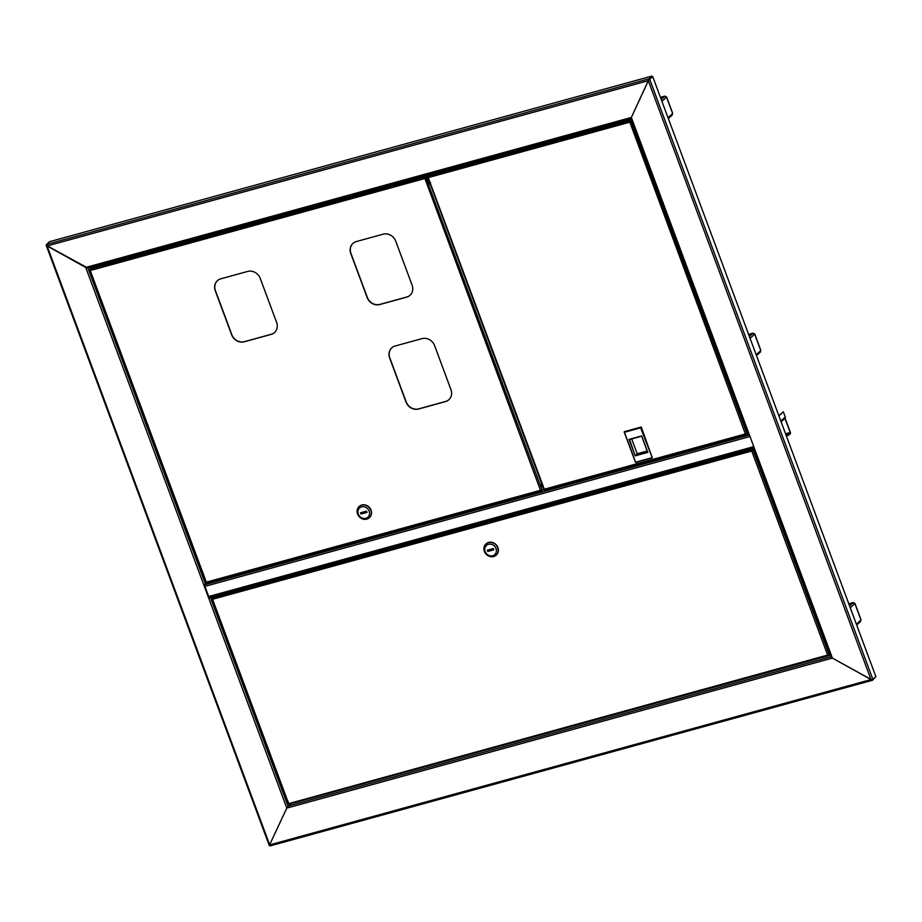 <?xml version="1.0" encoding="UTF-8"?>
<svg xmlns="http://www.w3.org/2000/svg" width="922" height="922" viewBox="0 0 922 922"><rect width="100%" height="100%" fill="white"/><g stroke="black" fill="none" stroke-linecap="round" stroke-linejoin="round"><path stroke-width="1.38" d="M648.5 80.479L648.869 78.843L648.27 80.698L47.137 245.967L85.734 267.449L631.34 117.451L631.063 118.627M269.846 845.255L46.526 244.445L648.869 78.843L651.866 76.088L652.108 76.722L649.1 79.476L652.707 76.549L875.9 676.702L872.892 679.456L870.99 679.572L648.304 80.652L631.34 117.451L749.471 435.092L748.722 435M269.916 845.255L269.247 845.474L46.158 245.24L87.74 268.025L630.948 118.684M748.641 435.149L630.936 118.65L86.899 267.945M651.866 76.088L49.534 241.691L46.526 244.445M269.858 844.852L870.99 679.572L832.393 658.089L286.8 808.098L269.351 845.393L286.8 808.098L290.603 803.684L286.984 807.707M831.183 656.729L832.393 658.089L831.148 656.994L753.47 448.127L754.288 448.069L749.471 435.092M754.288 448.069L832.393 658.089L872.523 680.252L270.1 845.912M871.221 679.364L872.293 679.618L871.221 679.364M875.404 677.163L872.523 680.252L872.304 679.652M648.592 80.283L631.34 117.451M648.27 80.698L652.707 76.549M786.42 436.106L790.396 433.789L790.396 432.349L785.06 418.196A1.164 1.037 47.5 0 0 785.302 417.044L783.354 411.788L778.894 415.868M784.046 419.13L785.141 418.83L790.235 432.499L785.556 433.789M778.825 415.672L783.354 411.788M788.483 435.541L790.235 432.499M786.259 435.668L788.322 435.103M638.969 464.158L637.817 465.218L655.922 460.239L657.075 459.179M300.987 557.084L299.834 558.144L317.94 553.165L319.093 552.105M655.726 459.963L656.452 459.755M301.16 557.775L318.47 552.681M754.138 447.643L209.064 597.537L204.373 584.928M749.747 435.841L753.989 447.239M283.192 790.5A1.441 0.599 -105.4 0 1 282.708 789.693A1.441 0.599 -105.4 0 1 282.501 788.644M182.982 521.057A1.441 0.599 -105.4 0 1 182.51 520.262A1.441 0.599 -105.4 0 1 182.302 519.213M94.839 284.034A1.441 0.599 -105.4 0 1 94.355 283.238A1.441 0.599 -105.4 0 1 94.148 282.19M91.255 267.069L91.509 267.749M210.585 597.11L208.695 598.078L203.866 585.09L207.116 582.9M209.974 597.283L208.695 598.078L286.8 808.098M87.878 267.968L85.734 267.449L203.866 585.09M425.837 175.076L429.283 184.342L430.194 184.089L429.491 182.21M428.361 179.179L426.748 174.823M860.918 619.814L860.249 621.624M854.129 603.472L853.184 602.631L849.047 604.498L853.196 602.631L854.775 603.357M848.793 603.806L853.299 602.573L849.577 605.938M760.708 350.383L760.051 352.192M753.919 334.041L752.986 333.199L748.848 335.066L752.986 333.199L754.576 333.925M752.986 333.199L748.595 334.398L753.09 333.13L749.379 336.495M672.564 113.36L671.908 115.169M665.776 97.017L664.843 96.176L660.705 98.043L664.843 96.176L666.422 96.902M660.44 97.352L664.946 96.119L661.235 99.484M755.925 454.73A2.236 0.922 -105.4 0 1 754.761 453.255A2.236 0.922 -105.4 0 1 754.519 450.95M212.187 598.309L288.667 803.65M830.123 654.24L827.622 655.081L751.741 451.042L752.294 449.452L751.741 451.042L212.775 599.219L212.348 598.436M288.84 804.168L828.97 655.634L827.622 655.081L288.24 803.765M830.215 654.505L828.97 655.634L827.783 654.931L828.878 655.127M751.903 450.893L753.723 448.818M829.258 655.023L752.94 449.809L753.793 449.014M212.775 599.219L212.21 597.94L214.192 596.119M752.456 449.89L753.7 448.749M212.21 597.94L752.294 449.452L753.539 448.311M496.267 555.056A7.56 6.731 -132.5 0 0 496.382 554.952A7.56 6.731 -132.5 0 0 497.212 546.112A7.56 6.731 -132.5 0 0 488.683 542.413A7.56 6.731 -132.5 0 0 486.159 543.796A7.56 6.731 -132.5 0 0 486.055 543.899M493.627 556.554A7.56 6.731 -132.5 0 0 496.151 555.171A7.56 6.731 -132.5 0 0 496.981 546.32A7.56 6.731 -132.5 0 0 488.453 542.62A7.56 6.731 -132.5 0 0 485.929 544.003A7.56 6.731 -132.5 0 0 485.099 552.843A7.56 6.731 -132.5 0 0 493.627 556.554M492.694 555.712A6.189 5.509 -132.5 0 0 496.013 548.521A6.189 5.509 -132.5 0 0 488.464 544.314A6.189 5.509 -132.5 0 0 485.145 551.506A6.189 5.509 -132.5 0 0 492.694 555.712M493.362 548.544L487.323 550.203L487.796 551.471L493.835 549.812L493.362 548.544M488.729 549.823L488.948 550.411L493.581 549.143M488.948 550.411L487.796 551.471M745.76 427.393A2.236 0.922 74.6 0 0 746.002 429.71A2.236 0.922 74.6 0 0 747.166 431.173A2.236 0.922 -105.4 0 1 747.12 431.173M630.256 121.174L631.466 120.067M747.88 433.098L747.016 433.893L630.671 121.059L631.535 120.263M746.59 433.916L745.541 433.801L746.647 433.997M747.016 433.893L746.382 434.112M427.877 176.667L544.637 490.078L544.406 489.202L745.379 433.939L629.726 121.946M428.062 176.759L428.5 177.543L427.923 176.263L429.779 174.569L631.144 119.203M630.199 121.139L631.432 119.998M427.923 176.263L630.026 120.69L631.27 119.56M745.541 433.801L746.566 434.066M544.556 490.124L746.613 434.562L747.973 433.375M624.459 432.28L624.505 431.623L641.286 427.013L652.303 457.9L635.535 462.51L624.159 431.934L640.94 427.324L652.303 457.9L640.64 427.831L624.459 432.28L635.604 462.222L651.773 457.773M641.286 427.013L640.64 427.831M655.669 459.571L655.773 460.285M639.718 464.7L639.465 464.02M654.804 460.551L654.562 459.871M647.267 451.331L636.664 454.246L647.198 451.123M636.664 454.246L635.454 455.353L647.532 452.034L641.643 436.198L629.576 439.517L635.154 455.848L629.034 439.391L641.712 435.91L647.832 452.368L635.154 455.848M631.685 438.941L637.194 453.762L647.152 451.019M541.756 484.027A1.441 0.599 74.6 0 0 541.468 483.958A1.441 0.599 74.6 0 0 541.364 485.79A1.441 0.599 74.6 0 0 542.24 486.747A1.441 0.599 74.6 0 0 542.539 486.136M541.283 484.108A1.441 0.599 -105.4 0 1 541.917 485.018A1.441 0.599 -105.4 0 1 541.998 486.701M427.75 180.205A1.441 0.599 74.6 0 0 427.866 180.597A1.441 0.599 74.6 0 0 428.015 180.943M352.953 243.373A10.315 9.185 -132.5 0 0 350.948 253.4L367.313 297.391A10.315 9.185 -132.5 0 0 379.899 304.398L406.752 297.022A10.315 9.185 -132.5 0 0 410.106 295.201M391.804 347.825A10.315 9.185 -132.5 0 0 389.799 357.851L406.164 401.854A10.315 9.185 -132.5 0 0 418.738 408.861L445.603 401.473A10.315 9.185 -132.5 0 0 448.956 399.664M217.454 280.622A10.315 9.185 -132.5 0 0 215.448 290.649L231.814 334.651A10.315 9.185 -132.5 0 0 244.399 341.659L271.264 334.271A10.315 9.185 -132.5 0 0 274.618 332.45M350.786 253.538L367.152 297.541A10.315 9.185 -132.5 0 0 379.737 304.548L406.59 297.161A10.315 9.185 -132.5 0 0 410.025 295.282A10.315 9.185 -132.5 0 0 412.111 285.175L395.745 241.184A10.315 9.185 -132.5 0 0 383.172 234.176L356.307 241.564A10.315 9.185 -132.5 0 0 352.872 243.443A10.315 9.185 -132.5 0 0 350.786 253.538L350.948 253.4M389.637 358.001L405.991 402.004A10.315 9.185 -132.5 0 0 418.576 409.011L445.441 401.623A10.315 9.185 -132.5 0 0 448.876 399.733A10.315 9.185 -132.5 0 0 450.962 389.637L434.596 345.635A10.315 9.185 -132.5 0 0 422.011 338.628L395.158 346.015A10.315 9.185 -132.5 0 0 391.723 347.905A10.315 9.185 -132.5 0 0 389.637 358.001L389.799 357.851M215.287 290.799L231.653 334.79A10.315 9.185 -132.5 0 0 244.238 341.797L271.091 334.421A10.315 9.185 -132.5 0 0 274.537 332.531A10.315 9.185 -132.5 0 0 276.623 322.435L260.258 278.432A10.315 9.185 -132.5 0 0 247.672 271.425L220.807 278.813A10.315 9.185 -132.5 0 0 217.373 280.703A10.315 9.185 -132.5 0 0 215.287 290.799L215.448 290.649M425.353 177.508L426.39 176.551M543.565 488.902L542.113 490.227L425.768 177.393L426.46 176.759M541.687 490.25L540.638 490.135L541.744 490.331M542.113 490.227L541.479 490.446M89.895 269.593L206.655 582.992L206.413 582.128L540.476 490.285L424.823 178.28M90.079 269.685L90.517 270.469L89.941 269.178L91.797 267.495L426.033 175.595M425.296 177.473L426.367 176.494M89.941 269.178L425.123 177.024L426.195 176.044M540.638 490.135L541.663 490.4M206.574 583.038L541.71 490.896L543.669 489.167M369.422 517.645A7.56 6.731 -132.5 0 0 369.538 517.53A7.56 6.731 -132.5 0 0 370.367 508.69A7.56 6.731 -132.5 0 0 361.839 504.991A7.56 6.731 -132.5 0 0 359.326 506.374A7.56 6.731 -132.5 0 0 359.211 506.478M361.608 505.198A7.56 6.731 -132.5 0 0 359.096 506.593A7.56 6.731 -132.5 0 0 358.266 515.433A7.56 6.731 -132.5 0 0 366.795 519.132A7.56 6.731 -132.5 0 0 369.307 517.749A7.56 6.731 -132.5 0 0 370.137 508.909A7.56 6.731 -132.5 0 0 361.608 505.198M361.62 506.893A6.189 5.509 -132.5 0 0 358.301 514.084A6.189 5.509 -132.5 0 0 365.861 518.291A6.189 5.509 -132.5 0 0 369.169 511.099A6.189 5.509 -132.5 0 0 361.62 506.893M360.951 514.05L366.991 512.39L366.518 511.122L360.49 512.782L360.951 514.05L366.737 511.722M361.885 512.402L362.115 513.001M829.097 655.53L830.457 655.15M831.056 656.764L287.998 806.07L210.354 597.318M270.192 845.854L872.247 680.332M872.892 679.456L649.699 79.304L649.1 79.476M780.853 421.123L785.302 417.044M785.844 434.55L790.235 433.352M542.712 490.031L543.911 489.709M748.676 435.184L205.03 584.652M208.234 596.626L753.689 446.663M749.92 436.532L204.465 586.496M87.89 267.991L205.537 584.341M856.388 624.24L860.987 620.022L854.867 603.564L850.268 607.782M848.805 603.841L853.184 602.631M756.19 354.809L760.788 350.591L754.669 334.133L750.07 338.339M668.035 117.786L672.645 113.567L666.525 97.11L661.915 101.328M660.452 97.386L664.843 96.176M288.886 804.122L828.728 655.703M827.714 647.774A3.008 1.245 74.6 0 0 827.875 650.748A3.008 1.245 74.6 0 0 829.374 652.995A3.008 1.245 74.6 0 0 829.685 653.064M828.129 648.869A2.801 1.164 74.6 0 0 829.443 652.407M827.875 648.212A3.008 1.245 74.6 0 0 829.616 652.903M287.249 801.414A2.801 1.164 -105.4 0 1 285.993 798.026M287.191 801.264A3.008 1.245 -105.4 0 1 286.108 798.337M632.642 125.404A2.801 1.164 74.6 0 0 633.495 126.418M632.066 121.692A3.008 1.245 74.6 0 0 632.734 125.392A3.008 1.245 74.6 0 0 633.91 126.648M632.285 122.269A3.008 1.245 74.6 0 0 633.022 125.323A3.008 1.245 74.6 0 0 633.794 126.349M632.63 123.191A2.801 1.164 74.6 0 0 633.253 125.162A2.801 1.164 74.6 0 0 633.518 125.599M632.043 121.646A2.801 1.164 74.6 0 0 632.607 125.334M629.472 122.28L428.5 177.543M544.637 490.078L746.463 434.585M429.433 182.014A3.008 1.245 -105.4 0 1 428.788 180.827A3.008 1.245 -105.4 0 1 428.35 179.087M429.456 182.118A2.801 1.164 -105.4 0 1 428.695 180.839A2.801 1.164 -105.4 0 1 428.234 178.833M424.569 178.614L90.517 270.469M206.655 582.992L541.56 490.919M91.509 275.079A2.801 1.164 -105.4 0 1 90.252 271.69M91.451 274.94A3.008 1.245 -105.4 0 1 90.368 272.002M781.107 421.815L785.071 418.196M754.138 447.666L209.064 597.537M860.71 621.37L856.688 625.047M854.948 603.414L861.079 619.872M760.512 351.939L756.489 355.615M754.749 333.983L760.869 350.441M672.357 114.916L668.346 118.592M666.606 96.96L672.726 113.418M288.621 803.673L211.91 598.839M288.298 801.921L285.958 797.887M634.232 126.66L632.607 125.38L632.63 120.874M427.612 177.093L543.853 489.674M430.539 182.66L428.661 180.827L428.2 178.695M89.618 270.008L205.871 582.6M91.543 275.182L90.218 271.621"/></g></svg>
